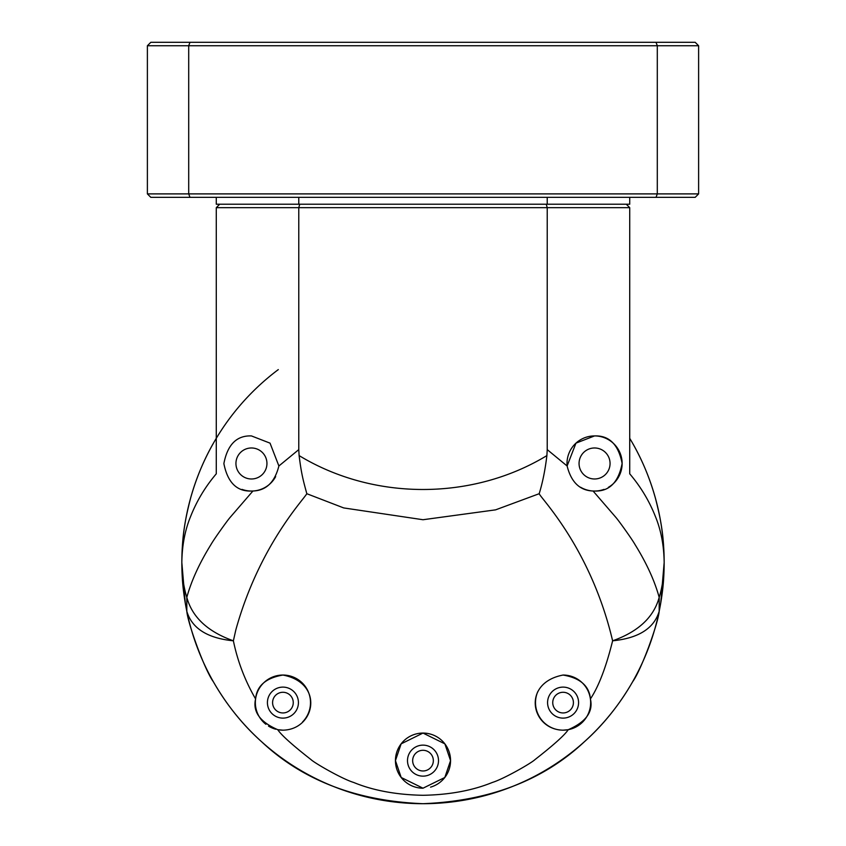 <?xml version="1.0" encoding="UTF-8"?>
<svg xmlns="http://www.w3.org/2000/svg" width="846" height="846" viewBox="0 0 846 846"><rect width="100%" height="100%" fill="white"/><g stroke="black" fill="none" stroke-linecap="round" stroke-linejoin="round"><path stroke-width="1.27" d="M399.598 802.558A241.163 241.163 0 0 0 423 803.7C356.536 801.003 302.762 780.382 261.689 741.815C242.813 724.98 226.696 704.951 213.351 681.739C204.637 669.831 187.907 623.682 186.818 611.309C183.635 594.452 181.964 582.894 181.837 562.537A241.163 241.163 0 0 0 392.015 801.701M608.475 716.668A241.163 241.163 0 0 0 664.163 562.537C664.036 582.894 662.365 594.452 659.182 611.309C658.093 623.65 641.374 669.831 632.649 681.739C619.293 704.961 603.187 724.99 584.311 741.815C543.185 780.382 489.411 801.014 423 803.7A241.163 241.163 0 0 0 604.129 721.765M629.72 460.795L629.71 438.313C640.718 456.459 649.273 476.383 655.396 498.083C661.022 520.258 663.941 535.677 664.163 562.537A241.163 241.163 0 0 0 629.72 438.313A241.163 241.163 0 0 1 664.163 562.537C663.941 545.522 661.022 530.178 655.396 516.494C649.273 500.991 640.718 486.767 629.71 473.802M537.781 691.658A27.558 27.558 0 0 0 559.883 729.992M282.924 730.172L277.742 729.686A27.558 27.558 0 0 0 282.924 730.172C315.156 729.664 324.663 682.997 282.924 675.045C265.792 677.995 256.687 685.958 255.598 698.955C252.594 711.708 259.965 721.955 277.742 729.686C281.221 735.005 292.314 744.977 311.021 759.613C314.564 763.06 342.387 779.071 353.67 782.455C373.118 790.492 396.224 794.775 423 795.293C449.332 794.817 472.449 790.545 492.33 782.465C503.476 779.06 531.087 763.314 534.968 759.613C553.696 744.977 564.79 734.994 568.258 729.686L563.076 730.172C530.844 729.664 521.337 682.997 563.076 675.045C580.208 677.995 589.313 685.958 590.402 698.955C598.704 686.444 606.117 667.06 612.62 640.813C638.561 638.212 654.085 628.377 659.182 611.309L659.182 597.371C662.365 587.008 664.036 575.396 664.163 562.537A241.163 241.163 0 0 1 190.191 625.458M430.551 787.14A27.558 27.558 0 0 0 450.558 760.639L444.859 743.846L423 733.07L401.131 743.856L395.442 760.639L401.194 777.485L423 788.197L444.806 777.495L450.558 760.639A27.558 27.558 0 0 0 423 733.07A27.558 27.558 0 0 0 395.442 760.639A27.558 27.558 0 0 0 423 788.197M216.29 473.802C205.282 486.767 196.727 500.991 190.604 516.494C184.978 530.178 182.059 545.522 181.837 562.537A241.163 241.163 0 0 1 278.302 369.596A241.163 241.163 0 0 0 181.837 562.537C181.964 575.396 183.624 587.008 186.818 597.371L186.818 611.309C191.915 628.377 207.439 638.212 233.38 640.813L235.801 630.016C258.781 546.981 302.646 500.695 306.823 493.715L343.709 507.928L423 519.73L495.587 509.852L539.177 493.715C541.176 498.654 591.016 548.98 612.62 640.813C638.286 631.698 653.799 617.21 659.182 597.371C654.656 580.832 646.577 563.182 634.955 544.433C631.994 539.156 619.335 521.474 616.1 517.657L593.078 491.008A27.558 27.558 0 0 0 594.558 491.04L593.078 491.008C579.859 490.553 571.198 482.22 567.116 465.987L575.957 443.145L594.558 435.923A27.558 27.558 0 0 0 567.116 465.987L547.225 449.617L547.225 207.672L216.28 207.672L216.28 473.802M302.54 721.976A27.558 27.558 0 0 0 282.924 675.045A27.558 27.558 0 0 0 265.908 724.292M268.51 726.111A27.558 27.558 0 0 0 275.775 729.231M580.589 487.243A27.558 27.558 0 0 0 592.454 490.966M242.041 489.39A27.558 27.558 0 0 0 251.442 491.04C236.795 491.611 227.606 482.453 223.873 463.587C227.521 444.584 236.711 435.362 251.442 435.923L270.043 443.145L278.884 465.987L298.775 449.617L298.775 207.672L299.738 204.224M563.076 687.111A15.503 15.503 0 0 0 547.573 702.614A15.503 15.503 0 0 0 563.076 718.117A15.503 15.503 0 0 0 578.579 702.614A15.503 15.503 0 0 0 563.076 687.111M282.924 687.111A15.503 15.503 0 0 0 267.421 702.614A15.503 15.503 0 0 0 282.924 718.117A15.503 15.503 0 0 0 298.427 702.614A15.503 15.503 0 0 0 282.924 687.111M594.558 447.978A15.503 15.503 0 0 0 579.055 463.481A15.503 15.503 0 0 0 594.558 478.984A15.503 15.503 0 0 0 610.061 463.481A15.503 15.503 0 0 0 594.558 447.978M423 745.136A15.503 15.503 0 0 0 407.497 760.639A15.503 15.503 0 0 0 423 776.142A15.503 15.503 0 0 0 438.503 760.639A15.503 15.503 0 0 0 423 745.136M251.442 447.978A15.503 15.503 0 0 0 235.939 463.481A15.503 15.503 0 0 0 251.442 478.984A15.503 15.503 0 0 0 266.945 463.481A15.503 15.503 0 0 0 251.442 447.978M186.818 611.309A241.163 241.163 0 0 1 181.837 562.537C182.059 535.677 184.978 520.258 190.604 498.083C196.727 476.383 205.282 456.459 216.29 438.313M626.273 204.224L629.72 207.672L629.72 473.802M568.258 729.686C586.024 721.966 593.395 711.729 590.402 698.955M278.884 465.987C274.749 482.262 266.099 490.595 252.922 491.008L251.442 491.04A27.558 27.558 0 0 0 252.922 491.008L229.901 517.657C226.696 521.432 213.996 539.177 211.045 544.433C199.423 563.182 191.344 580.832 186.818 597.371C192.201 617.21 207.725 631.698 233.38 640.813C237.62 661.329 245.023 680.702 255.598 698.955M629.72 207.672L547.225 207.672L546.262 204.224M608.369 487.338A27.558 27.558 0 0 0 594.558 435.923C609.226 435.352 618.415 444.531 622.127 463.449C618.489 482.379 609.3 491.579 594.558 491.04A27.558 27.558 0 0 0 604.012 489.379M219.727 204.224L216.28 207.672M563.076 730.172A27.558 27.558 0 0 0 590.645 702.614A27.558 27.558 0 0 0 563.076 675.045M539.177 493.715C542.582 482.77 545.152 470.059 546.886 455.592L547.225 449.617M298.775 449.617L299.114 455.592C301.366 473.644 303.08 479.989 306.823 493.715M253.134 490.987A27.558 27.558 0 0 0 275.659 476.626M698.616 107.759L698.616 183.55L698.616 107.759M656.031 197.34L657.3 193.893L657.3 45.747L188.7 45.747L188.7 193.893L147.384 193.893L150.821 197.34L695.179 197.34L698.616 193.893L188.7 193.893L189.969 197.34M216.28 197.34L216.28 204.224L298.775 204.224L298.775 197.34M547.225 197.34L547.225 204.224L298.775 204.224M547.225 204.224L629.72 204.224L629.72 197.34M656.031 42.3L695.179 42.3L698.616 45.747L657.3 45.747L656.031 42.3L189.969 42.3L188.7 45.747L147.384 45.747L147.384 193.893M698.616 45.747L698.616 193.893M189.969 42.3L150.821 42.3L147.384 45.747M193.66 487.92C185.76 512.486 181.816 537.347 181.837 562.537A241.163 241.163 0 0 1 216.28 438.313M555.769 709.921A10.332 10.332 0 0 1 555.769 695.306A10.332 10.332 0 0 1 570.384 695.306A10.332 10.332 0 0 1 570.384 709.921A10.332 10.332 0 0 1 555.769 709.921M275.616 709.921A10.332 10.332 0 0 1 275.616 695.306A10.332 10.332 0 0 1 290.231 695.306A10.332 10.332 0 0 1 290.231 709.921A10.332 10.332 0 0 1 275.616 709.921M415.693 767.946A10.332 10.332 0 0 1 415.693 753.321A10.332 10.332 0 0 1 430.307 753.321A10.332 10.332 0 0 1 430.307 767.946A10.332 10.332 0 0 1 415.693 767.946M660.694 603.314L664.163 562.537A241.163 241.163 0 0 0 629.72 438.313M299.114 455.592C373.53 500.811 472.459 500.758 546.886 455.592M181.837 562.537L185.306 603.314M664.163 562.537C664.184 536.956 660.113 511.714 651.97 486.799"/></g></svg>

